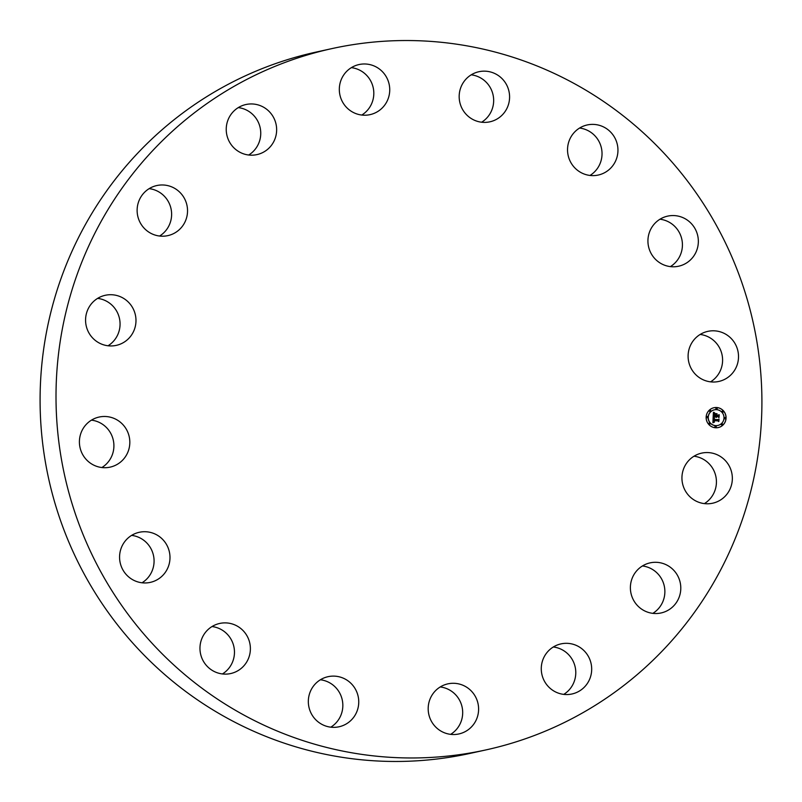 <?xml version="1.0" encoding="UTF-8"?>
<svg xmlns="http://www.w3.org/2000/svg" width="802" height="802" viewBox="0 0 802 802"><rect width="100%" height="100%" fill="white"/><g stroke="black" fill="none" stroke-linecap="round" stroke-linejoin="round"><path stroke-width="1.2" d="M688.657 460.609A25.644 25.193 -102.4 0 1 728.998 465.571A25.644 25.193 -102.4 0 1 712.647 503.215A25.644 25.193 -102.4 0 1 688.657 460.609M693.981 456.218A25.644 25.193 -102.4 0 1 704.387 503.616M485.992 749.9L470.072 753.399A359.015 352.659 -102.4 0 1 153.042 663.946A359.015 352.659 -102.4 0 1 52.3 306.605A359.015 352.659 -102.4 0 1 316.008 52.1L331.928 48.601A359.015 352.659 -102.4 0 1 648.958 138.054A359.015 352.659 -102.4 0 1 749.7 495.395A359.015 352.659 -102.4 0 1 485.992 749.9A359.015 352.659 -102.4 0 1 168.961 660.447A359.015 352.659 -102.4 0 1 68.22 303.106A359.015 352.659 -102.4 0 1 331.928 48.601M642.422 565.961A25.644 25.193 -102.4 0 1 652.828 613.36M553.31 646.983A25.644 25.193 -102.4 0 1 563.726 694.392M440.228 686.953A25.644 25.193 -102.4 0 1 450.644 734.351M320.379 679.775A25.644 25.193 -102.4 0 1 330.795 727.173M212.009 626.552A25.644 25.193 -102.4 0 1 222.425 673.951M131.618 535.385A25.644 25.193 -102.4 0 1 142.034 582.783M91.448 420.148A25.644 25.193 -102.4 0 1 101.864 467.546M97.613 298.384A25.644 25.193 -102.4 0 1 108.019 345.782M149.172 188.64A25.644 25.193 -102.4 0 1 159.578 236.039M238.274 107.608A25.644 25.193 -102.4 0 1 248.69 155.017M351.356 67.649A25.644 25.193 -102.4 0 1 361.772 115.047M471.205 74.827A25.644 25.193 -102.4 0 1 481.621 122.225M579.575 128.049A25.644 25.193 -102.4 0 1 589.991 175.448M659.966 219.217A25.644 25.193 -102.4 0 1 670.382 266.615M700.136 334.454A25.644 25.193 -102.4 0 1 710.552 381.852M172.851 233.953A25.644 25.193 -102.4 0 1 138.445 218.595A25.644 25.193 -102.4 0 1 156.831 185.543A25.644 25.193 -102.4 0 1 172.851 233.953M565.53 643.324A25.644 25.193 -102.4 0 1 571.986 693.981A25.644 25.193 -102.4 0 1 541.48 672.036A25.644 25.193 -102.4 0 1 565.53 643.324M252.389 155.177A25.644 25.193 -102.4 0 1 245.933 104.521A25.644 25.193 -102.4 0 1 276.439 126.465A25.644 25.193 -102.4 0 1 252.389 155.177M462.163 684.948A25.644 25.193 -102.4 0 1 458.894 733.95A25.644 25.193 -102.4 0 1 428.238 706.983A25.644 25.193 -102.4 0 1 462.163 684.948M355.757 113.553A25.644 25.193 -102.4 0 1 359.025 64.551A25.644 25.193 -102.4 0 1 389.682 91.518A25.644 25.193 -102.4 0 1 355.757 113.553M350.685 683.073A25.644 25.193 -102.4 0 1 339.045 726.772A25.644 25.193 -102.4 0 1 309.201 694.863A25.644 25.193 -102.4 0 1 350.685 683.073M467.235 115.428A25.644 25.193 -102.4 0 1 478.874 71.729A25.644 25.193 -102.4 0 1 508.719 103.638A25.644 25.193 -102.4 0 1 467.235 115.428M248.089 637.991A25.644 25.193 -102.4 0 1 230.675 673.55A25.644 25.193 -102.4 0 1 202.264 659.023A25.644 25.193 -102.4 0 1 219.668 623.455A25.644 25.193 -102.4 0 1 248.089 637.991M569.831 160.51A25.644 25.193 -102.4 0 1 587.244 124.952A25.644 25.193 -102.4 0 1 615.655 139.488A25.644 25.193 -102.4 0 1 598.252 175.047A25.644 25.193 -102.4 0 1 569.831 160.51M169.974 556.558A25.644 25.193 -102.4 0 1 150.285 582.382A25.644 25.193 -102.4 0 1 119.588 558.102A25.644 25.193 -102.4 0 1 139.287 532.287A25.644 25.193 -102.4 0 1 169.974 556.558M647.946 241.943A25.644 25.193 -102.4 0 1 667.635 216.129A25.644 25.193 -102.4 0 1 698.331 240.399A25.644 25.193 -102.4 0 1 678.632 266.214A25.644 25.193 -102.4 0 1 647.946 241.943M128.25 451.185A25.644 25.193 -102.4 0 1 85.624 458.804A25.644 25.193 -102.4 0 1 99.117 417.05A25.644 25.193 -102.4 0 1 128.25 451.185M689.67 347.326A25.644 25.193 -102.4 0 1 732.296 339.697A25.644 25.193 -102.4 0 1 718.803 381.451A25.644 25.193 -102.4 0 1 689.67 347.326M129.262 337.893A25.644 25.193 -102.4 0 1 88.922 332.93A25.644 25.193 -102.4 0 1 105.273 295.286A25.644 25.193 -102.4 0 1 129.262 337.893M645.069 564.548A25.644 25.193 -102.4 0 1 679.474 579.906A25.644 25.193 -102.4 0 1 661.089 612.959A25.644 25.193 -102.4 0 1 645.069 564.548M716.637 407.516A10.155 9.975 -102.4 0 1 718.301 427.556A10.155 9.975 -102.4 0 1 706.181 418.423A10.155 9.975 -102.4 0 1 716.637 407.516M716.527 409.662A8 7.86 -102.4 0 1 717.84 425.461A8 7.86 -102.4 0 1 708.286 418.253A8 7.86 -102.4 0 1 716.527 409.662M713.209 417.501L714.432 418.183L713.429 419.677L718.642 419.526L718.542 421.541L718.061 420.89L713.73 420.639L714.462 421.992L713.399 420.619L713.499 421.822L714.301 422.203L712.918 422.764L713.138 417.511M713.509 417.261L714.542 417.992M714.011 418.484L713.79 419.396L718.171 419.667L719.033 419.005L718.793 421.361L718.903 419.245L718.201 419.797L713.66 419.526L713.9 418.514M713.399 412.459L714.662 413.261L713.83 413.852L713.6 415.596L715.635 415.717L713.85 415.336L714.392 413.521L713.981 415.235L715.655 415.336L714.993 413.912L716.818 414.022L716.006 415.737L718.793 415.336L718.682 417.511L718.161 416.749L716.286 416.639L716.407 417.331L715.965 416.619L716.166 417.511L715.595 416.599L713.168 417.05L713.399 412.459M713.82 412.268L714.833 413.08M717.048 413.712L715.163 413.601L716.878 413.822M716.386 415.376L719.244 414.764L718.993 417.431L719.113 415.005L716.266 415.476L716.437 414.474L716.276 415.406L718.251 415.486M707.244 416.499A0.612 0.601 -102.4 0 1 707.344 417.712A0.612 0.601 -102.4 0 1 706.612 417.16A0.612 0.601 -102.4 0 1 707.244 416.499M716.617 407.977A0.612 0.601 -102.4 0 1 716.717 409.19A0.612 0.601 -102.4 0 1 715.986 408.639A0.612 0.601 -102.4 0 1 716.617 407.977M710.181 410.253A0.612 0.601 -102.4 0 1 710.281 411.466A0.612 0.601 -102.4 0 1 709.549 410.905A0.612 0.601 -102.4 0 1 710.181 410.253M725.068 417.561A0.612 0.601 -102.4 0 1 725.168 418.774A0.612 0.601 -102.4 0 1 724.437 418.223A0.612 0.601 -102.4 0 1 725.068 417.561M722.782 411.005A0.612 0.601 -102.4 0 1 722.883 412.218A0.612 0.601 -102.4 0 1 722.151 411.667A0.612 0.601 -102.4 0 1 722.782 411.005M715.635 427.316A0.612 0.601 -102.4 0 1 715.534 426.093A0.612 0.601 -102.4 0 1 716.266 426.654A0.612 0.601 -102.4 0 1 715.635 427.316M709.469 424.278A0.612 0.601 -102.4 0 1 709.369 423.065A0.612 0.601 -102.4 0 1 710.101 423.616A0.612 0.601 -102.4 0 1 709.469 424.278M722.071 425.04A0.612 0.601 -102.4 0 1 721.97 423.817A0.612 0.601 -102.4 0 1 722.702 424.378A0.612 0.601 -102.4 0 1 722.071 425.04M713.76 416.489L713.168 416.97M715.965 416.619L716.096 417.481M716.507 417.251L716.286 416.639M718.682 415.436L718.582 417.361M715.023 413.942L716.707 414.043L715.895 415.757L718.201 415.867M714.061 414.093L713.86 415.256L715.655 415.336M713.389 412.579L714.552 413.291L713.69 413.942L713.489 415.616L715.635 415.717M713.399 420.619L713.319 421.722L714.191 422.233L712.918 422.744M713.75 421.401L714.341 421.972M718.532 419.636L718.442 421.401M714.261 418.263L713.309 419.707L718.141 420.017M713.138 417.551L714.251 418.273M715.143 413.632L716.928 413.732M718.903 419.245L718.131 419.797M718.913 421.271L718.913 419.095M713.89 418.524L713.68 419.416L718.171 419.667M719.113 415.005L718.231 415.596M719.113 417.331L719.133 414.855M716.316 414.584L716.276 415.406M718.251 427.576A10.155 9.975 77.6 0 0 716.527 407.536A10.155 9.975 77.6 0 0 713.89 407.737M714.351 409.842A8 7.86 77.6 0 0 715.605 425.651A8 7.86 77.6 0 0 717.79 425.471M707.023 416.519A0.612 0.601 77.6 0 0 707.073 417.752A0.612 0.601 77.6 0 0 707.284 417.722M716.397 407.997A0.612 0.601 77.6 0 0 715.865 408.659A0.612 0.601 77.6 0 0 716.657 409.2M709.96 410.273A0.612 0.601 77.6 0 0 710.001 411.496A0.612 0.601 77.6 0 0 710.221 411.476M724.848 417.591A0.612 0.601 77.6 0 0 724.898 418.814A0.612 0.601 77.6 0 0 725.118 418.784M722.562 411.035A0.612 0.601 77.6 0 0 722.612 412.258A0.612 0.601 77.6 0 0 722.823 412.228M715.484 426.113A0.612 0.601 77.6 0 0 715.524 427.336A0.612 0.601 77.6 0 0 715.745 427.306M709.309 423.085A0.612 0.601 77.6 0 0 709.359 424.308A0.612 0.601 77.6 0 0 709.569 424.278M721.92 423.837A0.612 0.601 77.6 0 0 721.96 425.06A0.612 0.601 77.6 0 0 722.181 425.03"/></g></svg>
